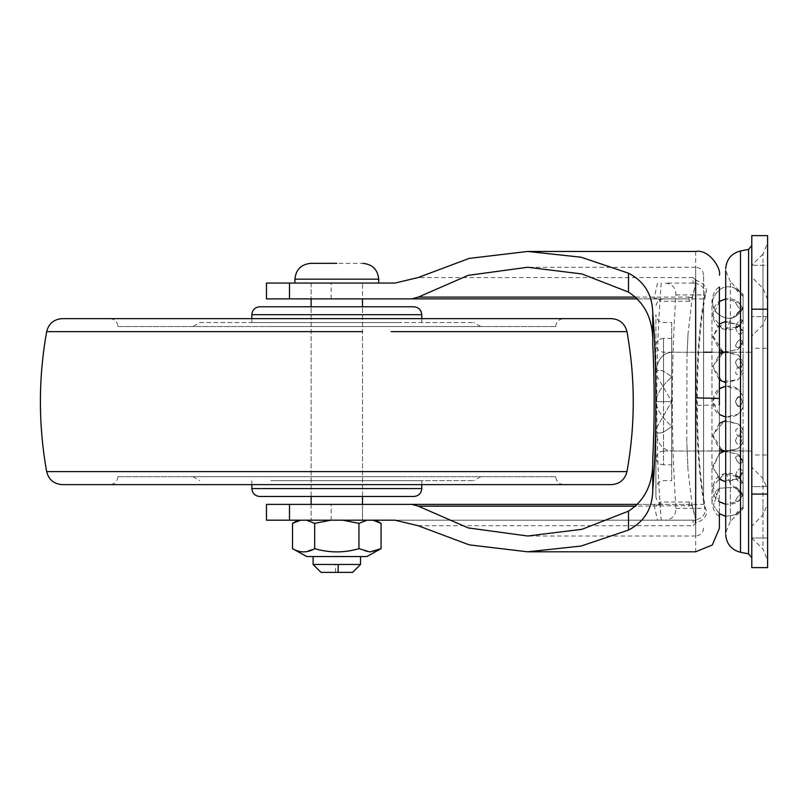 <?xml version="1.0" encoding="UTF-8"?>
<svg xmlns="http://www.w3.org/2000/svg" width="808" height="808" viewBox="0 0 808 808"><rect width="100%" height="100%" fill="white"/><g stroke="black" fill="none" stroke-linecap="round" stroke-linejoin="round"><path stroke-width="0.61" stroke-dasharray="4.04 3.03" d="M671.7 480.528L671.7 401.626L671.7 480.669L663.792 480.669C659.015 481.154 656.379 483.79 655.894 488.577M671.7 322.735L671.7 401.626L671.7 322.584L663.792 322.584C659.015 322.099 656.379 319.463 655.894 314.686M671.7 464.802L671.7 338.451L671.7 401.626L655.894 401.626L655.894 314.756L655.894 496.466L655.894 400.495C657.379 393.011 662.651 385.153 671.7 376.932C662.661 385.143 657.389 392.991 655.894 400.495L655.894 401.626L671.7 401.626L671.7 464.863L663.55 464.863L663.55 401.626L663.55 464.802M671.7 338.451L663.55 338.39L663.55 401.626L663.55 338.451M663.55 338.39C659.651 338.643 657.106 340.623 655.894 344.319L655.894 385.992M663.792 450.935L663.792 451.036C659.005 451.521 656.379 454.157 655.894 458.934L655.894 417.271M703.576 504.354L703.576 298.909L703.576 504.384L663.792 504.384C659.015 503.899 656.379 501.263 655.894 496.486M663.792 298.909L703.576 298.909M719.383 488.638C715.575 490.345 713.1 494.94 711.949 502.404C713.1 509.878 715.575 514.474 719.383 516.181L719.383 287.072L719.383 488.638L719.383 314.615L719.383 450.935L719.383 352.227L663.792 352.227C659.005 351.733 656.379 349.096 655.894 344.319M719.383 450.935L671.7 451.036L671.7 401.626L671.7 426.331C662.661 433.775 657.389 435.047 655.894 430.139L655.894 431.27L655.894 429.008L655.894 430.139L655.894 429.008L671.7 401.626L655.894 429.008L655.894 431.27L655.894 430.139C657.379 435.047 662.651 433.775 671.7 426.331L671.7 376.932L671.7 401.626L655.894 374.245L655.894 371.983C657.379 359.59 662.651 353.005 671.7 352.227C662.661 352.995 657.389 359.58 655.894 371.983L655.894 373.114C657.379 368.206 662.651 369.478 671.7 376.932C662.661 369.478 657.389 368.206 655.894 373.114L655.894 374.245L671.7 401.626L671.7 352.227L671.7 426.331C662.661 418.12 657.389 410.262 655.894 402.758C657.379 410.242 662.651 418.1 671.7 426.331L671.7 451.036C662.661 450.268 657.389 443.683 655.894 431.27C657.379 443.663 662.651 450.258 671.7 451.036L671.7 352.227L703.576 352.227M719.383 314.615C715.575 312.908 713.1 308.323 711.949 300.849L711.949 502.404L711.949 300.849C713.1 293.375 715.575 288.789 719.383 287.072L719.383 401.626L719.383 388.81L712.747 401.616L719.383 414.443M719.383 379.972L719.383 354.348L712.747 367.145L719.383 379.972M362.499 298.869L311.12 298.869L362.499 298.869L362.499 283.063L311.12 283.063L362.499 283.063L311.12 283.063L362.499 283.063L362.499 298.869M362.499 520.19L311.12 520.19L362.499 520.19L311.12 520.19L362.499 520.19L362.499 504.384L311.12 504.384L362.499 504.384L362.499 520.19M703.576 401.626L703.576 275.316L703.576 401.626M637.744 504.384L688.941 504.384L689.588 502.01L692.123 505.646L695.668 519.261L695.668 283.992L692.123 297.607L689.588 301.243L688.941 298.869L637.744 298.869M394.991 283.063L289.486 283.063M657.48 283.063L654.147 298.202L660.106 298.202C655.631 367.155 655.631 436.108 660.106 505.05L661.217 520.19L693.072 520.19L394.991 520.19M654.147 298.202L654.147 298.869L289.486 298.869M654.147 298.869L688.941 298.869L688.941 297.112L692.123 297.607M692.123 505.646L635.825 506.141M289.486 504.384L654.147 504.384L654.147 505.05L660.106 505.05L660.106 502.01L660.106 505.05M688.941 506.141L688.941 504.384L654.147 504.384M703.576 528.099C703.091 532.876 700.455 535.512 695.668 536.007L695.668 519.261L692.092 504.384L687.962 469.589L686.83 442.481M695.668 519.261L695.668 283.992L692.092 298.869L688.062 333.3L686.972 356.793L686.8 441.703L687.962 469.589M694.708 283.083C702.374 284.83 705.768 288.779 704.909 294.92L705.364 295.435C708.333 288.779 705.111 283.669 695.668 280.103L694.708 283.083L693.072 283.063L693.072 277.568L418.069 277.568M695.668 251.45L695.668 280.103L693.072 277.568M654.147 505.05L657.48 520.19L661.217 520.19M689.588 502.01L660.106 502.01L658.56 504.384M658.56 298.869L660.106 301.243L660.106 298.202M660.187 298.202L660.106 301.243L689.588 301.243M661.217 283.063L660.277 295.768M693.082 283.063L665.105 283.063C672.317 283.962 675.912 287.921 675.902 294.92C671.125 366.054 671.125 437.199 675.902 508.333C675.932 515.332 672.327 519.281 665.105 520.19L693.143 520.19L693.072 525.695L695.668 523.16C705.111 519.595 708.333 514.484 705.364 507.818C700.223 480.427 697.536 446.289 697.324 405.404C697.193 361.57 699.88 324.917 705.364 295.435M675.902 294.92L704.909 294.92C693.87 347.268 693.88 455.954 704.909 508.333C705.768 514.474 702.374 518.423 694.708 520.17L693.072 520.19M289.486 520.19L657.48 520.19M694.708 520.17L695.668 523.16L695.668 551.813M675.902 508.333L704.909 508.333L705.364 507.818M62.206 318.635L611.424 318.635M117.867 326.533L555.763 326.533L117.867 326.533C117.372 321.756 114.746 319.12 109.959 318.635L336.815 318.635M267.509 326.533L480.669 326.533L267.509 326.533M199.798 322.584L473.831 322.584L199.798 322.584L192.95 326.533M398.445 322.584L251.844 322.584L398.445 322.584M62.206 484.628L611.424 484.628L62.206 484.628M555.763 476.72L117.867 476.72L555.763 476.72C556.247 481.507 558.884 484.133 563.671 484.628L333.967 484.628M406.121 476.72L192.95 476.72L406.121 476.72M270.801 480.669L473.831 480.669L270.801 480.669M274.164 480.669L421.786 480.669L274.164 480.669M259.742 306.777L413.878 306.777M338.38 306.777L311.12 306.777L338.38 306.777M311.12 496.486L311.12 306.777L311.12 496.486L413.878 496.486M767.6 567.62L767.6 494.062L751.793 494.062L751.793 567.62L767.6 567.62M767.6 309.191L751.793 309.191L751.793 235.633L767.6 235.633L767.6 494.062M767.6 515.948L767.6 401.626L767.6 560.338L762.974 549.157L751.793 537.976L751.793 265.276L751.793 528.493M767.6 287.315L767.6 401.626L767.6 242.925L762.974 254.096L762.974 549.157M762.974 254.096L751.793 265.276L751.793 316.574L751.793 265.276L767.6 265.276L767.6 316.574L767.6 265.276L751.793 265.276L751.793 274.771M767.6 316.574L751.793 316.655L767.6 316.574M767.6 512.292L767.6 486.598L751.793 486.598L751.793 537.976L751.793 486.598L767.6 486.598L767.6 537.976L751.793 537.976L767.6 537.976L767.6 512.292M751.793 486.679L751.793 537.896L751.793 486.679M751.793 290.971L751.793 316.574L751.793 290.971M751.793 309.191L751.793 494.062M751.793 428.947L751.793 245.652L751.793 428.947M751.793 288.345L751.793 401.626L751.793 277.134L762.974 288.315L767.6 299.495L767.6 503.768L762.974 514.949L751.793 526.119L751.793 401.626L751.793 514.908M725.705 496.072L725.705 534.421M767.6 472.478L767.6 330.785M767.6 464.994L767.6 401.626L767.6 489.587L762.974 478.417L751.793 467.236L751.793 340.592L751.793 462.671M767.6 338.269L767.6 401.626L767.6 313.666L762.974 324.846L762.974 401.626L762.974 264.368M762.974 324.846L751.793 336.027L751.793 340.592M743.097 348.854L743.097 506.313L743.097 294.445L730.341 281.689L730.341 521.564L730.341 315.231M730.341 488.022L730.341 521.564L743.097 508.808L743.097 454.409M735.482 362.368C737.734 356.954 740.057 357.752 742.441 364.751C740.067 370.195 737.744 369.408 735.482 362.368C737.734 369.408 740.057 370.195 742.441 364.751C740.067 357.752 737.744 356.964 735.482 362.368M735.482 401.626C737.734 395.011 740.057 395.001 742.441 401.626C740.067 408.252 737.744 408.252 735.482 401.626C737.734 408.252 740.057 408.252 742.441 401.626C740.067 395.011 737.744 395.011 735.482 401.626C737.876 407.676 740.189 407.676 742.441 401.637C740.189 395.587 737.876 395.587 735.482 401.626C737.876 395.587 740.189 395.587 742.441 401.626C740.189 407.676 737.876 407.676 735.482 401.626M735.482 440.895C737.734 433.856 740.057 433.058 742.441 438.512C740.067 445.501 737.744 446.299 735.482 440.895M735.482 475.417C737.734 468.812 740.057 467.327 742.441 470.943C740.067 477.457 737.744 478.952 735.482 475.417C737.734 478.962 740.057 477.467 742.441 470.943C740.067 467.317 737.744 468.802 735.482 475.407M735.482 501.041C737.734 495.668 740.057 493.658 742.441 495.021C740.067 500.273 737.744 502.283 735.482 501.041C737.734 502.293 740.057 500.283 742.441 495.021C740.067 493.648 737.744 495.658 735.482 501.041M735.482 514.676C737.734 511.181 740.057 508.899 742.441 507.828L742.441 507.828C740.067 511.191 737.744 513.474 735.482 514.676L735.482 514.676C737.734 513.484 740.057 511.201 742.441 507.828C740.067 508.889 737.744 511.171 735.482 514.676M735.482 327.846C737.734 334.441 740.057 335.936 742.441 332.31C740.067 325.796 737.744 324.311 735.482 327.846C737.734 324.301 740.057 325.786 742.441 332.31C740.067 335.936 737.744 334.451 735.482 327.846M735.482 302.212C737.734 307.585 740.057 309.595 742.441 308.242C740.067 302.98 737.744 300.98 735.482 302.212M735.482 288.587C737.734 292.072 740.057 294.354 742.441 295.435L742.441 295.435C740.067 292.072 737.744 289.789 735.482 288.587L735.482 288.587C737.734 289.779 740.057 292.052 742.441 295.435C740.067 294.364 737.744 292.082 735.482 288.587M735.482 302.222C737.734 300.97 740.057 302.97 742.441 308.242C740.067 309.605 737.744 307.596 735.482 302.222M735.482 440.885C737.734 446.299 740.057 445.511 742.441 438.512C740.067 433.058 737.744 433.846 735.482 440.885M743.097 336.845C743.097 329.674 743.097 329.674 743.097 336.845C743.097 329.674 743.097 329.674 743.097 336.845C743.097 344.026 743.097 344.026 743.097 336.845C743.097 344.026 743.097 344.026 743.097 336.845C743.097 329.674 743.097 329.674 743.097 336.845C743.097 329.674 743.097 329.674 743.097 336.845C743.097 344.026 743.097 344.026 743.097 336.845C743.097 344.026 743.097 344.026 743.097 336.845M743.097 314.352C743.097 307.171 743.097 307.171 743.097 314.352C743.097 307.171 743.097 307.171 743.097 314.352C743.097 321.523 743.097 321.523 743.097 314.352C743.097 321.523 743.097 321.523 743.097 314.352C743.097 307.171 743.097 307.171 743.097 314.352C743.097 307.171 743.097 307.171 743.097 314.352C743.097 321.523 743.097 321.523 743.097 314.352C743.097 321.523 743.097 321.523 743.097 314.352M743.097 302.384C743.097 295.203 743.097 295.203 743.097 302.384C743.097 295.203 743.097 295.203 743.097 302.384C743.097 309.555 743.097 309.555 743.097 302.384C743.097 309.555 743.097 309.555 743.097 302.384C743.097 295.203 743.097 295.203 743.097 302.384C743.097 295.203 743.097 295.203 743.097 302.384C743.097 309.555 743.097 309.555 743.097 302.384C743.097 309.555 743.097 309.555 743.097 302.384M743.097 367.155C743.097 359.984 743.097 359.984 743.097 367.155C743.097 359.984 743.097 359.984 743.097 367.155C743.097 374.336 743.097 374.336 743.097 367.155C743.097 374.336 743.097 374.336 743.097 367.155C743.097 359.984 743.097 359.984 743.097 367.155C743.097 359.984 743.097 359.984 743.097 367.155C743.097 374.336 743.097 374.336 743.097 367.155C743.097 374.336 743.097 374.336 743.097 367.155M743.097 353.722L743.097 401.626C743.097 394.456 743.097 394.456 743.097 401.626C743.097 394.456 743.097 394.456 743.097 401.626C743.097 408.808 743.097 408.808 743.097 401.626C743.097 408.808 743.097 408.808 743.097 401.626C743.097 394.456 743.097 394.456 743.097 401.626C743.097 394.456 743.097 394.456 743.097 401.626C743.097 408.808 743.097 408.808 743.097 401.626C743.097 408.808 743.097 408.808 743.097 401.626L743.097 307.252L730.341 320.008L730.341 483.255L730.341 344.279M743.097 436.098C743.097 428.917 743.097 428.917 743.097 436.098C743.097 428.917 743.097 428.917 743.097 436.098C743.097 443.279 743.097 443.279 743.097 436.098C743.097 443.279 743.097 443.279 743.097 436.098C743.097 428.917 743.097 428.917 743.097 436.098C743.097 428.917 743.097 428.917 743.097 436.098C743.097 443.279 743.097 443.279 743.097 436.098C743.097 443.279 743.097 443.279 743.097 436.098M743.097 466.408C743.097 459.237 743.097 459.237 743.097 466.408C743.097 459.237 743.097 459.237 743.097 466.408C743.097 473.589 743.097 473.589 743.097 466.408C743.097 473.589 743.097 473.589 743.097 466.408C743.097 459.237 743.097 459.237 743.097 466.408C743.097 459.237 743.097 459.237 743.097 466.408C743.097 473.589 743.097 473.589 743.097 466.408C743.097 473.589 743.097 473.589 743.097 466.408M743.097 488.911C743.097 481.73 743.097 481.73 743.097 488.911C743.097 481.73 743.097 481.73 743.097 488.911C743.097 496.082 743.097 496.082 743.097 488.911C743.097 496.082 743.097 496.082 743.097 488.911C743.097 481.73 743.097 481.73 743.097 488.911C743.097 481.73 743.097 481.73 743.097 488.911C743.097 496.082 743.097 496.082 743.097 488.911C743.097 496.082 743.097 496.082 743.097 488.911M743.097 500.879C743.097 493.698 743.097 493.698 743.097 500.879C743.097 493.698 743.097 493.698 743.097 500.879C743.097 508.05 743.097 508.05 743.097 500.879C743.097 508.05 743.097 508.05 743.097 500.879C743.097 493.698 743.097 493.698 743.097 500.879C743.097 493.698 743.097 493.698 743.097 500.879C743.097 508.05 743.097 508.05 743.097 500.879C743.097 508.05 743.097 508.05 743.097 500.879M743.097 449.531L743.097 496.011L730.341 483.255L730.341 458.984M737.744 367.145C742.673 366.014 743.522 368.438 740.29 374.417C735.26 375.518 734.422 373.094 737.744 367.145C734.411 373.084 735.26 375.508 740.28 374.417C743.522 368.448 742.683 366.024 737.744 367.145M742.441 341.38C740.189 347.541 737.876 349.036 735.482 345.854C737.876 339.774 740.189 338.279 742.441 341.38C740.189 338.279 737.876 339.774 735.482 345.854C737.876 349.036 740.189 347.551 742.441 341.38M741.128 323.493C736.219 328.391 734.795 328.391 736.876 323.513C741.754 318.594 743.178 318.584 741.128 323.493C743.178 318.584 741.754 318.594 736.876 323.513C734.795 328.391 736.209 328.391 741.128 323.493M736.048 316.09L736.048 316.09C735.694 315.322 737.643 313.1 741.916 309.444L741.916 309.444C742.34 310.272 740.38 312.484 736.048 316.09C740.37 312.494 742.33 310.272 741.916 309.444C737.643 313.1 735.694 315.322 736.048 316.09M737.744 436.108C742.673 437.249 743.522 434.825 740.29 428.846C735.26 427.745 734.422 430.159 737.744 436.108C734.411 430.179 735.26 427.755 740.28 428.836C743.522 434.805 742.683 437.239 737.744 436.108M742.441 461.873C740.189 455.712 737.876 454.227 735.482 457.399C737.876 463.479 740.189 464.974 742.441 461.873C740.189 464.974 737.876 463.489 735.482 457.409C737.876 454.217 740.189 455.712 742.441 461.873M741.128 479.76C736.219 474.872 734.795 474.862 736.876 479.74C741.754 484.669 743.178 484.669 741.128 479.76C743.178 484.669 741.754 484.669 736.876 479.75C734.795 474.872 736.209 474.872 741.128 479.76M736.048 487.163L736.048 487.163C735.694 487.941 737.643 490.153 741.916 493.809L741.916 493.809C742.34 492.991 740.38 490.779 736.048 487.163C740.37 490.769 742.33 492.981 741.916 493.809C737.643 490.153 735.694 487.941 736.048 487.163M751.793 352.318L751.793 451.036L751.793 348.278L767.6 348.278L767.6 454.985L751.793 454.985L751.793 401.626L751.793 454.884M751.793 450.935L751.793 358.631M725.705 352.318L751.793 352.227L723.625 352.227L712.757 366.418L722.261 381.578L737.694 379.821L740.997 376.548L743.097 372.72L740.997 376.548L737.694 379.821L725.705 382.608L725.705 352.318L725.705 401.626L725.705 386.184L738.431 389.537L743.097 396.061L738.431 389.547C734.957 386.416 730.22 385.406 724.231 386.517C710.363 389.416 708.818 411.272 722.261 416.049C736.209 419.806 741.007 410.969 740.997 411.019L743.097 407.192L740.997 411.019L737.694 414.292L725.705 417.079L725.705 401.626L725.705 451.036L725.705 420.655L738.431 424.008L741.663 427.674L743.097 430.533L738.431 424.008L724.221 420.988L712.777 435.027L722.261 450.521L751.793 451.036L725.705 451.036M725.705 451.127L725.705 331.189L725.705 472.074L730.341 483.255M725.705 352.136L725.705 331.189L730.341 320.008M767.6 454.884L767.6 348.369M751.793 348.369L751.793 444.622M321.008 572.367L352.621 572.367M335.572 572.367L335.37 564.459L313.1 564.459M338.259 564.459L360.53 564.459M310.716 263.347L362.913 263.347M294.92 283.063L378.71 283.063L294.92 283.063M338.259 556.55L313.1 556.55L338.259 556.55M306.777 556.55L366.852 556.55M292.546 523.352L300.657 520.19C297.162 520.19 297.162 520.19 300.657 520.19C297.162 520.19 297.162 520.19 300.657 520.19L306.575 520.19L314.686 523.352L330.906 520.19L306.575 520.19L342.713 520.19L358.944 523.352L358.944 548.652L358.944 523.352L367.054 520.19L372.973 520.19L381.073 523.352M381.073 548.652L374.427 551.389L366.852 551.662L358.944 548.652C344.238 552.975 329.482 552.975 314.686 548.652L303.778 551.945L297.889 551.016M314.686 548.652L314.686 523.352L314.686 548.652M297.869 551.005L292.546 548.652M372.973 520.19C376.457 520.19 376.457 520.19 372.973 520.19C376.457 520.19 376.457 520.19 372.973 520.19L367.054 520.19M306.575 520.19L300.657 520.19M342.713 520.19L330.906 520.19M703.576 275.154C703.091 270.377 700.455 267.741 695.668 267.256L695.668 283.992M331.169 298.869L331.169 283.063M635.825 297.112L688.941 297.112M331.169 520.19L331.169 504.384M418.069 525.695L693.072 525.695M697.324 405.404L719.383 404.808L719.383 384.941M311.12 331.644L362.499 331.644M391.183 331.644L626.978 331.644M46.642 331.644L282.446 331.644M251.844 314.686L421.786 314.686M60.509 471.62L626.978 471.62M251.844 488.577L421.786 488.577M762.974 538.896L762.974 288.315M748.592 249.399L748.592 553.854M762.974 504.737L762.974 514.949M762.974 298.516L762.974 478.417M740.502 250.975L740.502 552.278M762.974 473.074L762.974 330.189M294.92 279.154L378.71 279.154M663.792 298.869C659.015 299.354 656.379 301.99 655.894 306.777M655.894 458.934C657.106 462.631 659.651 464.61 663.55 464.863M663.792 451.036L719.383 451.036M311.12 283.063L311.12 298.869L311.12 283.063M311.12 504.384L311.12 520.19L311.12 504.384M695.668 536.007L527.685 536.007M695.668 267.256L527.685 267.256M688.062 333.3L686.972 356.793M686.81 441.744L686.83 442.592M660.187 505.05L660.277 507.485M719.383 513.696L713.403 505.364L719.08 488.284L735.997 487.133L719.08 488.284L713.403 505.364L719.383 513.696L719.383 496.314M555.763 326.533C556.247 321.756 558.884 319.12 563.671 318.635M480.669 326.533L473.831 322.584M251.844 318.635L251.844 322.584M421.786 318.635L421.786 322.584M117.867 476.72C117.372 481.507 114.746 484.133 109.959 484.628M192.95 476.72L199.798 480.669M480.669 476.72L473.831 480.669M251.844 480.669L251.844 484.628M421.786 484.628L421.786 480.669M362.499 496.486L362.499 306.777L362.499 496.486M730.341 521.564L725.705 532.725M730.341 281.689L725.705 270.508M724.231 352.046L738.431 355.076L743.097 361.6L738.431 355.076L725.705 351.712M722.736 351.46L712.777 335.785L724.231 321.736L738.431 324.766L743.097 331.28L738.431 324.766L725.705 321.402M719.383 324.038L712.747 336.835L719.383 349.662M724.382 352.005L737.694 349.511L740.997 346.238L743.097 342.41L740.997 346.238L737.694 349.511L724.382 352.005M719.383 301.536L712.828 316.019L722.261 328.775L737.694 327.008L740.997 323.745L743.097 319.918L740.997 323.745C741.007 323.695 736.209 332.532 722.261 328.775C708.818 323.988 710.363 302.142 724.231 299.243C730.22 298.132 734.957 299.132 738.431 302.263L743.097 308.787L738.431 302.263L725.705 298.899M743.097 296.819L742.33 295.112L743.097 296.819M743.097 307.939L742.31 309.686L743.097 307.939M735.876 288.567C726.119 284.416 718.635 287.527 713.403 297.899C708.495 311.524 726.261 323.16 735.997 316.12C726.261 323.16 708.495 311.524 713.403 297.889C718.635 287.527 726.119 284.416 735.876 288.567M724.382 451.258L738.431 454.318L743.097 460.843L738.431 454.318L724.382 451.258L737.694 448.753L740.997 445.491L743.097 441.663L740.997 445.491L737.694 448.763L725.705 451.541M719.383 479.225L712.747 466.398L719.383 453.591L712.838 468.074L722.261 480.831L737.694 479.073L740.997 475.801L743.097 471.973L740.997 475.801L737.694 479.073L725.705 481.861M719.383 501.718L712.979 486.174L724.221 473.791L738.431 476.821L743.097 483.346L738.431 476.821C734.957 473.69 730.22 472.68 724.231 473.791C710.363 476.69 708.818 498.546 722.261 503.334C736.209 507.091 741.007 498.253 740.997 498.304L743.097 494.466L740.997 498.294L737.694 501.566L725.705 504.354M743.097 495.314L742.31 493.577L743.097 495.314M743.097 506.444L742.33 508.141L743.097 506.444M735.876 514.686L725.705 516.322L735.876 514.686M719.383 423.281L712.747 436.088L719.383 448.915M719.383 352.227L711.949 352.227"/><path stroke-width="1.21" d="M719.383 388.81L719.383 379.972L725.705 382.608L725.705 386.184L719.383 388.81M725.705 351.712L719.383 354.348L719.383 352.318M289.486 298.869L289.486 283.063L266.468 283.063L266.468 298.869L411.858 298.869L418.291 297.112L635.825 297.112M628.493 292.092L628.493 273.185C644.249 281.315 652.329 294.526 652.753 312.827C656.874 359.782 656.874 443.481 652.753 490.426L652.753 459.823C654.652 421.029 654.652 382.234 652.753 343.44C653.329 320.13 645.249 303.02 628.493 292.092L581.972 273.962L527.685 267.256L468.165 275.356L418.291 297.112M652.753 459.823C653.359 483.073 645.269 500.192 628.493 511.161L581.972 529.301L527.685 536.007L468.165 527.907L418.291 506.141L411.858 504.384L637.744 504.384M289.486 504.384L266.468 504.384L266.468 520.19L289.486 520.19L289.486 504.384L411.858 504.384M637.744 298.869L411.858 298.869M289.486 283.063L394.991 283.063L418.069 277.568L469.165 258.398L527.685 251.45L581.083 257.217L628.493 273.185M652.753 490.426C652.41 508.606 644.319 521.827 628.493 530.068L628.493 511.161M628.493 530.068L581.083 546.046L527.685 551.813L469.165 544.855L418.069 525.695L394.991 520.19L289.486 520.19M719.383 287.072L719.383 404.808M626.978 471.62C624.907 479.669 619.726 484.002 611.424 484.628L62.206 484.628C53.904 484.002 48.712 479.669 46.642 471.62L626.978 471.62C635.34 424.957 635.34 378.296 626.978 331.644C624.907 323.584 619.716 319.251 611.424 318.635L62.206 318.635C53.914 319.251 48.722 323.584 46.642 331.644C38.319 378.296 38.319 424.957 46.642 471.62L60.509 471.62M336.815 318.635L109.959 318.635M333.967 484.628L563.671 484.628M251.844 314.686L421.786 314.686C421.291 309.898 418.655 307.262 413.878 306.777L259.742 306.777C254.964 307.262 252.328 309.898 251.844 314.686L251.844 318.635M251.844 484.628L251.844 488.577L421.786 488.577C421.291 493.365 418.655 496.001 413.878 496.486L259.742 496.486L311.12 496.486L311.12 504.384M767.6 235.633L767.6 309.191L751.793 309.191L751.793 235.633L767.6 235.633M767.6 494.062L751.793 494.062L751.793 567.62L767.6 567.62L767.6 309.191M751.793 494.062L751.793 309.191M725.705 423.23L725.705 270.529M725.705 307.181L725.705 532.745M719.383 423.281L725.705 420.655L725.705 417.079L719.383 414.443M352.621 572.367L321.008 572.367L313.1 564.459L360.53 564.459L352.621 572.367M338.057 572.367L338.259 564.459L335.37 564.459M336.815 263.317L310.716 263.347L336.815 263.317M300.657 520.19L292.546 523.352L292.546 548.652C299.909 552.975 307.293 552.975 314.686 548.652L314.686 548.652C329.482 552.975 344.238 552.975 358.944 548.652L369.842 551.945L381.073 548.652L366.852 556.55L306.909 556.55M381.073 548.652L381.073 523.352L372.973 520.19M330.906 520.19L314.686 523.352L306.575 520.19M314.686 523.352L314.686 548.652L314.686 523.352M367.054 520.19L358.944 523.352L358.944 548.652L358.944 523.352L342.713 520.19M635.825 506.141L418.291 506.141M652.753 343.44L652.753 312.827M695.668 523.16L695.668 280.103M695.668 397.859L719.383 398.455M282.446 331.644L311.12 331.644M362.499 331.644L46.642 331.644M626.978 331.644L391.183 331.644M751.793 557.742L748.592 553.864L748.592 249.399L751.793 245.521M748.592 553.864L740.502 552.278L740.502 250.985C731.321 253.429 726.392 259.378 725.705 268.832M362.913 263.347C372.468 264.327 377.74 269.599 378.71 279.154L294.92 279.154C295.89 269.599 301.152 264.327 310.716 263.347M527.685 551.813L695.668 551.813L712.292 545.016L719.383 528.371L719.383 513.696L725.705 516.322L719.383 513.696M719.383 275.164C721.615 269.256 709.384 248.884 695.668 251.45L527.685 251.45M421.786 314.686L421.786 318.635M611.424 484.628L62.206 484.628M421.786 488.577L421.786 484.628M251.844 488.577C252.328 493.365 254.964 496.001 259.742 496.486M748.592 249.399L740.502 250.975M740.502 552.278C731.321 549.834 726.392 543.875 725.705 534.421M725.705 321.402L719.383 324.038M719.383 349.662L722.736 351.46M725.705 298.899L719.383 301.536M724.231 352.046L719.383 352.227M719.383 451.036L724.382 451.258L719.383 453.591L724.382 451.258M719.383 501.718L725.705 504.354M719.383 479.225L725.705 481.861M719.383 448.915L725.705 451.541M711.949 352.227L703.576 352.227M294.92 279.154L294.92 283.063M378.71 279.154L378.71 283.063M313.1 556.55L313.1 564.459M360.53 556.55L360.53 564.459M311.12 298.869L311.12 306.777M362.499 298.869L362.499 306.777M362.499 496.486L362.499 504.384M292.546 548.652L306.777 556.55M381.073 523.352L375.599 520.19M292.546 523.352L298.021 520.19"/></g></svg>
